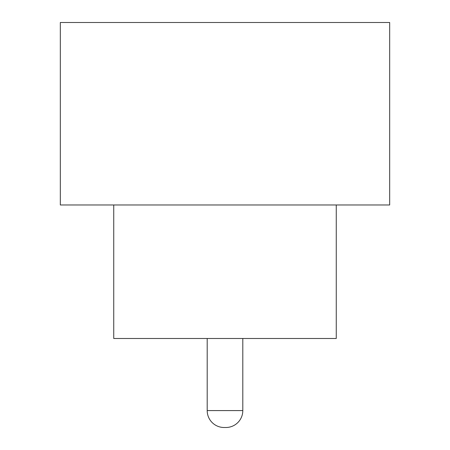 <?xml version="1.0" encoding="UTF-8"?>
<svg xmlns="http://www.w3.org/2000/svg" width="450" height="450" viewBox="0 0 450 450"><rect width="100%" height="100%" fill="white"/><g stroke="black" fill="none" stroke-linecap="round" stroke-linejoin="round"><path stroke-width="0.67" d="M207.197 338.49L207.197 410.586L242.803 410.586L242.803 338.49M207.197 410.586A16.914 16.914 0 0 0 224.111 427.5L225.889 427.5A16.914 16.914 0 0 0 242.803 410.586M113.737 204.975L113.737 338.49L336.262 338.49L336.262 204.975M389.672 204.975L60.328 204.975L60.328 22.5L389.672 22.5L389.672 204.975"/></g></svg>
